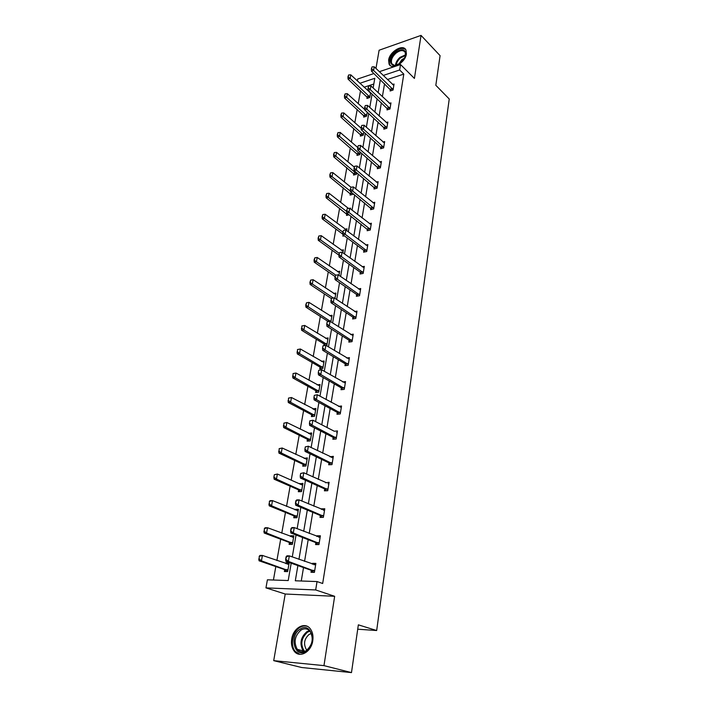 <?xml version="1.0" encoding="UTF-8"?>
<svg xmlns="http://www.w3.org/2000/svg" width="708" height="708" viewBox="0 0 708 708"><rect width="100%" height="100%" fill="white"/><g stroke="black" fill="none" stroke-linecap="round" stroke-linejoin="round"><path stroke-width="1.06" d="M406.392 53.958C405.41 62.631 391.648 70.552 389.055 64.056L388.63 60.074C389.657 51.48 403.321 43.515 405.976 50.091L406.392 53.958M312.768 640.731C311.316 652.015 299.581 658.555 294.236 651.21C291.82 648.006 290.97 643.944 291.705 639.032C293.236 627.819 304.936 621.305 310.316 628.837C312.617 631.961 313.44 635.926 312.768 640.731M379.32 71.703L400.533 64.534L414.41 78.438L421.039 35.4L440.084 55.658L435.827 85.296L449.244 98.996L376.674 630.527L358.345 624.837L351.487 672.6L301.67 667.511L273.713 660.653L323.972 665.626L334.654 596.295L315.68 589.95L265.951 587.879L267.412 579.808L288.2 580.542L291.192 563.205M351.487 672.6L323.972 665.626M421.039 35.4L379.107 50.233L375.966 68.455M334.654 596.295L285.218 594.021L273.713 660.653M285.218 594.021L265.951 587.879M360.54 90.686L358.239 103.607M357.204 109.43L354.841 122.661M353.805 128.493L351.389 142.042M350.354 147.892L347.885 161.778M346.84 167.646L344.309 181.868M343.256 187.744L340.663 202.311M339.619 208.214L336.955 223.135M335.902 229.047L333.185 244.349M332.132 250.269L329.335 265.951M328.282 271.89L325.414 287.961M324.361 293.909L321.423 310.387M320.361 316.352L317.352 333.247M316.29 339.221L313.21 356.549M312.139 362.531L308.98 380.302M307.909 386.294L304.67 404.525M303.599 410.525L300.272 429.225M299.201 435.243L295.785 454.43M294.714 460.448L291.2 480.148M290.13 486.175L286.536 506.388M285.457 512.424L281.766 533.177M280.687 539.213L276.89 560.532M275.819 566.568L273.421 580.02M357.354 80.951L357.699 79.013L373.921 73.535M357.717 629.208L376.674 630.527M387.267 108.253L386.993 109.917L389.975 108.997L390.966 102.89L389.427 103.368M380.886 147.069L380.612 148.751L383.63 147.901L384.656 141.573L383.01 142.051M374.275 187.293L374.001 189.001L377.054 188.222L378.125 181.664L376.337 182.124M367.425 228.994L367.142 230.728L370.231 230.038L371.346 223.232L369.399 223.675M360.31 272.261L360.027 274.023L363.16 273.421L364.31 266.358L362.169 266.783M352.929 317.193L352.637 318.981L355.814 318.467L357.009 311.131L354.62 311.529M345.256 363.868L344.964 365.682L348.186 365.275L349.425 357.655L346.716 358.009M337.282 412.41L336.981 414.251L340.247 413.95L341.539 406.02L338.415 406.321M328.981 462.917L328.671 464.784L331.99 464.607L333.335 456.35L329.99 456.757M320.335 515.521L320.025 517.415L323.379 517.371L324.786 508.769L321.432 508.84L321.352 509.353M311.325 570.347L311.007 572.276L314.414 572.374L315.874 563.4L312.476 563.329L312.334 564.179M384.55 83.739L382.373 96.713M381.364 102.722L379.143 116.023M378.134 122.05L375.851 135.679M374.833 141.715L372.496 155.689M371.479 161.743L369.08 176.062M368.063 182.133L365.611 196.815M364.585 202.904L362.071 217.958M361.045 224.055L358.46 239.49M357.434 245.596L354.788 261.429M353.761 267.553L351.044 283.793M350.017 289.935L347.221 306.591M346.194 312.741L343.327 329.831M342.3 335.99L339.362 353.531M338.327 359.699L335.318 377.7M334.282 383.878L331.185 402.356M330.149 408.534L326.972 427.517M325.937 433.703L322.671 453.191M321.636 459.377L318.281 479.396M317.246 485.591L313.803 506.149M312.768 512.344L309.228 533.469M308.192 539.664L304.555 561.373M303.52 567.568L301.263 581.003M297.891 565.577L295.307 580.79L317.034 581.56L322.671 583.498L403.799 74.101L387.391 79.526M315.874 542.647L315.564 544.558L318.945 544.585L320.379 535.797L316.998 535.797L316.892 536.478M324.707 488.945L324.397 490.83L327.733 490.724L329.105 482.29L325.715 482.785M333.176 437.411L332.866 439.261L336.158 439.022L337.477 430.933L334.185 431.252M341.309 387.904L341.008 389.727L344.256 389.373L345.522 381.594L342.619 381.931M349.132 340.309L348.832 342.106L352.035 341.645L353.257 334.167L350.717 334.548M356.655 294.519L356.363 296.289L359.522 295.732L360.699 288.528L358.434 288.944M363.903 250.428L363.611 252.172L366.735 251.526L367.859 244.596L365.824 245.03M370.886 207.948L370.603 209.674L373.674 208.94L374.762 202.258L372.904 202.709M377.612 166.999L377.337 168.699L380.373 167.885L381.417 161.442L379.7 161.911M384.108 127.484L383.833 129.166L386.825 128.281L387.842 122.059L386.249 122.537M390.374 89.35L390.108 90.996L393.064 90.049L394.037 84.04L392.551 84.526M317.034 581.56L315.68 589.95M400.533 64.534L399.657 69.977L383.214 75.473M403.799 74.101L399.657 69.977M380.355 79.712L378.143 92.73M377.125 98.757L374.859 112.094M373.833 118.148L371.514 131.821M370.479 137.883L368.107 151.893M367.071 157.972L364.629 172.345M363.593 178.434L361.098 193.169M360.062 199.275L357.496 214.382M356.46 220.507L353.823 236.003M352.788 242.136L350.088 258.031M349.044 264.173L346.274 280.483M345.23 286.643L342.389 303.369M341.344 309.538L338.433 326.707M337.38 332.884L334.388 350.504M333.344 356.699L330.273 374.78M329.22 380.984L326.069 399.551M325.016 405.755L321.777 424.818M320.724 431.039L317.396 450.615M316.343 456.837L312.927 476.944M311.874 483.175L308.369 503.839M307.307 510.07L303.705 531.292M302.652 537.531L298.944 559.347M373.125 87.996L374.798 78.287L359.859 83.287M292.271 556.939L296.05 534.982M297.139 528.708L300.82 507.353M301.9 501.087L305.484 480.307M306.564 474.041L310.051 453.819M311.131 447.562L314.52 427.871M315.6 421.623L318.91 402.454M319.981 396.206L323.202 377.541M324.273 371.311L327.406 353.133M328.485 346.911L331.539 329.202M332.61 322.99L335.583 305.741M336.654 299.537L339.548 282.731M340.619 276.536L343.442 260.155M344.504 253.986L347.256 238.012M348.318 231.852L351.009 216.294M352.062 210.143L354.681 194.966M355.735 188.832L358.292 174.044M359.345 167.92L361.832 153.494M362.885 147.388L365.31 133.316M366.363 127.236L368.726 113.51M369.771 107.439L372.081 94.049M373.815 84.004L364.08 87.226M370.603 92.668L369.762 97.536L366.903 98.456L367.186 96.854M369.815 91.934L369.293 92.102M367.231 112.147L366.523 116.227L363.647 117.112L363.93 115.501M363.797 131.98L363.231 135.246L360.337 136.095L360.62 134.476M360.292 152.176L359.876 154.592L356.965 155.415L357.248 153.778M356.735 172.752L356.469 174.283L353.54 175.071L353.823 173.416M353.062 193.673L352.991 194.328L350.044 195.072L350.336 193.408M349.77 208.347L350.602 208.143L350.469 208.895M349.097 214.816L346.495 215.436L346.787 213.763M345.07 229.25L347.026 228.799L346.708 230.64M344.336 235.844L342.876 236.162L343.097 234.914M341.327 250.269L343.38 249.827L342.867 252.791M337.521 271.668L339.672 271.244L338.955 275.385M333.618 293.475L335.893 293.059L334.964 298.413M329.645 315.68L332.043 315.281L330.901 321.901M327.954 321.689L328.034 321.246M325.574 338.309L328.123 337.928L326.848 345.274L325.999 345.398M323.777 345.628L324.069 343.973M321.405 361.363L324.122 361L322.83 368.496L319.724 368.886L320.034 367.125M317.131 384.86L320.051 384.524L318.724 392.161L315.6 392.506L315.91 390.728M314.715 409.852L312.759 408.817L315.892 408.507L314.547 416.295L311.405 416.578L311.715 414.791M308.476 433.349L311.662 432.96L310.281 440.907L307.122 441.137L307.431 439.332M304.113 458.368L307.343 457.908L305.936 466.006L302.75 466.174L303.068 464.351M299.661 483.891L302.935 483.343L301.502 491.609L298.298 491.715L298.617 489.883M295.121 509.928L295.218 509.371L298.44 509.3L296.979 517.734L293.749 517.778L294.068 515.928M290.484 536.514L290.607 535.797L293.847 535.797L292.36 544.399L289.112 544.372L289.43 542.514M285.749 563.639L285.899 562.763L289.165 562.833L287.643 571.613L284.368 571.524L284.696 569.648M315.706 564.453L312.476 563.329M288.988 563.851L285.899 562.763M320.184 537L316.998 535.797M293.643 536.956L290.607 535.797M324.565 510.105L321.432 508.84M298.21 510.61L295.218 509.371M300.661 473.457L300.21 476.041L300.661 473.457L303.759 472.758L325.777 482.431M274.332 474.714L273.863 477.254L274.332 474.714L277.394 474.033L301.643 484.768L302.679 484.803L299.732 483.475M332.663 457.837L330.025 456.554M306.829 459.359L304.157 458.094M309.856 420.835L309.423 423.322L309.856 420.835L312.883 420.207L334.194 431.19M310.865 434.393L308.502 433.207M313.918 564.754L315.556 564.488M286.112 556.674L285.634 559.435L286.864 555.833L289.324 555.877L315.635 564.904M314.609 571.161L288.368 561.391L285.899 561.338L285.634 559.435M313.485 572.347L311.193 570.294L285.899 561.338M286.528 556.683L289.324 555.877L288.368 561.391L286.041 559.435M259.252 556.231L259.146 558.931L259.252 556.231L260.057 555.408L262.429 555.444L261.438 560.842L287.846 570.409M259.146 558.931L261.438 560.842L259.066 560.789L284.545 569.577L286.855 571.595M288.908 564.311L262.429 555.444L259.65 556.231M288.979 563.904L287.236 564.161M258.756 558.931L259.066 560.789M318.697 537.186L320.034 537.027M291.068 528.336L290.599 531.035L291.793 527.593L294.245 527.575L320.131 537.301M319.131 543.425L293.307 532.965L290.846 532.974L290.599 531.035M317.901 544.576L315.75 542.585L290.846 532.974M291.475 528.336L294.245 527.575L293.307 532.965L291.006 531.035M324.423 510.114L323.379 510.211M295.917 500.6L295.448 503.246L296.617 499.945L299.05 499.875L324.547 510.264M323.565 516.265L298.13 505.158L295.696 505.211L295.448 503.246M322.228 517.389L320.211 515.459L295.696 505.211M296.316 500.591L299.05 499.875L298.13 505.158L295.856 503.238M264.385 528.487L264.288 531.124L264.385 528.487L265.173 527.752L267.518 527.734L266.553 533.018L292.554 543.24M264.288 531.124L266.553 533.018L264.199 533.027L289.289 542.443L291.448 544.39M293.59 537.266L267.518 527.734L264.774 528.487M293.643 537L292.192 537.16M263.898 531.124L264.199 533.027M269.412 501.317L269.323 503.901L269.412 501.317L270.173 500.671L272.509 500.609L271.553 505.778L297.165 516.628M269.323 503.901L271.553 505.778L269.217 505.831L293.926 515.858L295.953 517.752M298.183 510.769L272.509 500.609L269.801 501.308M298.21 510.627L297.041 510.725M268.934 503.91L269.217 505.831M305.874 651.333C294.457 658.909 288.837 635.589 300.272 629.076C311.458 621.27 317.591 644.599 305.874 651.333M301.042 630.049C294.758 635.731 293.501 642.156 297.263 649.325C299.767 652.139 302.759 652.572 306.228 650.643C312.529 644.988 313.83 638.581 310.131 631.421C307.582 628.518 304.546 628.058 301.042 630.049M306.962 650.148L306.272 649.422C303.298 643.82 304.272 638.802 309.184 634.368L311.343 633.501M307.228 626.306C304.803 625.545 302.351 625.925 299.865 627.456C292.661 631.642 289.926 645.351 295.192 651.369L299.794 654.316M400.87 63.021L394.064 65.782C388.834 63.605 389.267 59.145 395.347 52.392C402.772 47.834 406.153 49.162 405.498 56.375L400.87 63.021M405.427 56.578L405.303 52.516C403.356 49.772 400.241 49.994 395.949 53.18C392.064 56.861 390.666 60.366 391.754 63.685L394.763 65.578L394.064 65.782M398.48 64.649L401.861 59.649L404.879 57.914M405.693 49.587C402.94 47.525 399.356 48.197 394.949 51.613C390.135 56.18 388.4 60.525 389.745 64.64L390.444 65.649M328.724 483.776L328.034 483.803M327.901 489.653L302.856 477.935L300.44 478.042L300.21 476.041M326.485 490.759L324.583 488.883L300.44 478.042M301.059 473.431L303.759 472.758L302.856 477.935L300.608 476.024M274.722 474.696L277.394 474.033L276.465 479.104L301.688 490.547M274.253 477.236L276.465 479.104L274.138 479.21L298.475 489.803L300.387 491.644M302.679 484.794L301.874 484.83M273.863 477.254L274.138 479.21M305.307 446.872L304.865 449.403L305.307 446.872L308.369 446.208L333.087 457.828M332.149 463.59L307.484 451.279L305.086 451.43L304.865 449.403M330.671 464.678L328.857 462.846L305.086 451.43M305.706 446.845L308.369 446.208L307.484 451.279L305.263 449.376M279.156 448.66L279.076 451.111L279.156 448.66L282.182 448.005L281.271 452.97L306.113 464.979M279.076 451.111L281.271 452.97L278.961 453.12L302.927 464.271L304.75 466.068M307.086 459.35L282.182 448.005L279.536 448.633M278.695 451.138L278.961 453.12M336.539 432.393L337.238 432.402M336.318 438.048L312.024 425.172L309.635 425.375L309.423 423.322M334.769 439.128L333.052 437.34L309.635 425.375M310.254 420.8L312.883 420.207L312.024 425.172L309.821 423.287M283.881 423.127L283.811 425.526L283.881 423.127L286.873 422.508L285.97 427.366L310.449 439.925M283.811 425.526L285.97 427.366L283.678 427.561L307.299 439.243L309.024 440.995M311.405 434.402L286.873 422.508L284.262 423.092M283.43 425.552L283.678 427.561M314.317 395.338L313.892 397.763L314.317 395.338L317.299 394.737L341.3 407.489M340.398 413.021L316.458 399.595L314.087 399.843L313.892 397.763M338.805 414.083L337.167 412.33L314.087 399.843M314.706 395.294L317.299 394.737L316.458 399.595L314.281 397.728M288.51 398.1L288.448 400.445L288.51 398.1L291.466 397.515L290.59 402.286L314.706 415.357M288.448 400.445L290.59 402.286L288.306 402.516L311.582 414.702L313.228 416.419M315.644 409.941L291.466 397.515L288.891 398.064M288.067 400.489L288.306 402.516M318.68 370.346L318.264 372.727L318.68 370.346L321.636 369.78L345.283 383.055M344.398 388.48L320.812 374.541L318.458 374.833L318.264 372.727M342.761 389.542L341.194 387.825L318.458 374.833M319.069 370.302L321.636 369.78L320.812 374.541L318.653 372.682M293.041 373.576L292.988 375.868L293.041 373.576L295.971 373.019L295.112 377.691L318.883 391.267M292.988 375.868L295.112 377.691L292.846 377.966L315.777 390.639L317.352 392.312M319.804 385.957L295.971 373.019L293.422 373.532M292.616 375.913L292.846 377.966M322.963 345.867L322.547 348.194L322.963 345.867L325.884 345.327L349.186 359.106M348.318 364.425L325.069 349.991L322.733 350.318L322.547 348.194M346.637 365.47L345.141 363.788L322.733 350.318M323.352 345.805L325.884 345.327L325.069 349.991L322.945 348.141M297.493 349.531L297.449 351.77L297.493 349.531L300.387 349L299.537 353.584L322.972 367.629M297.449 351.77L299.537 353.584L297.289 353.903L319.901 367.027L321.405 368.673M323.875 362.425L300.387 349L297.864 349.478M297.068 351.823L297.289 353.903M327.158 321.866L326.751 324.149L327.158 321.866L330.043 321.352L353.018 335.61M352.168 340.831L329.247 325.928L326.928 326.291L326.751 324.149M350.451 341.875L349.017 340.221L326.928 326.291M327.538 321.804L330.043 321.352L329.247 325.928L327.14 324.087M331.654 298.263L330.875 300.573L331.654 298.263L334.123 297.847L356.779 312.573M355.947 317.688L333.344 302.334L331.034 302.741L330.875 300.573M354.195 318.724L352.823 317.104L331.034 302.741M334.123 297.847L333.344 302.334L331.256 300.511M335.68 275.191L334.911 277.465L335.68 275.191L338.123 274.801L360.461 289.961M359.646 294.988L337.362 279.2L335.07 279.642L334.911 277.465M357.867 296.024L356.549 294.431L335.07 279.642M338.123 274.801L337.362 279.2L335.3 277.386M339.636 252.552L338.875 254.791L339.636 252.552L342.053 252.198L364.08 267.783M363.275 272.713L341.3 256.517L339.026 256.995L338.875 254.791M361.478 273.739L360.204 272.173L339.026 256.995M342.053 252.198L341.3 256.517L339.256 254.712M343.513 230.357L342.761 232.551L343.513 230.357L345.902 230.029L367.629 246.012M366.841 250.844L345.168 234.26L342.902 234.773L342.761 232.551M365.027 251.88L363.797 250.34L342.902 234.773M345.902 230.029L345.168 234.26L343.141 232.472M347.309 208.568L346.575 210.736L347.309 208.568L349.672 208.276L371.116 224.64M370.337 229.392L348.956 212.427L346.708 212.966L346.575 210.736M368.505 230.419L346.708 212.966M349.672 208.276L348.956 212.427L346.947 210.648M351.044 187.195L350.318 189.328L351.044 187.195L353.381 186.93L374.532 203.665M373.771 208.329L352.673 191.001L350.442 191.576L350.318 189.328M371.93 209.356L350.442 191.576M353.381 186.93L352.673 191.001L350.69 189.231M354.708 166.221L353.991 168.318L354.708 166.221L357.018 165.982L377.895 183.062M377.152 187.638L356.328 169.973L354.106 170.575L353.991 168.318M375.284 188.673L354.106 170.575M357.018 165.982L356.328 169.973L354.363 168.221M358.301 145.627L357.593 147.698L358.301 145.627L360.593 145.414L381.196 162.831M380.462 167.327L359.912 149.335L357.708 149.963L357.593 147.698M378.585 168.362L357.708 149.963M360.593 145.414L359.912 149.335L357.965 147.591M361.832 125.404L361.133 127.449L361.832 125.404L364.098 125.219L384.435 142.963M383.709 147.379L363.425 129.068L361.239 129.732L361.133 127.449M381.833 148.406L361.239 129.732M364.098 125.219L363.425 129.068L361.496 127.334M301.856 325.954L301.812 328.149L301.856 325.954L304.714 325.45L303.891 329.946L326.99 344.451M301.812 328.149L303.891 329.946L301.652 330.3L323.937 343.876L325.317 345.407M327.875 339.344L304.714 325.45L302.228 325.901M301.44 328.202L301.652 330.3M331.795 316.688L308.962 302.36L308.148 306.768L330.928 321.697M306.095 304.971L306.502 302.767L305.723 305.042L308.148 306.768L305.927 307.157L328.37 321.627M308.962 302.36L306.502 302.767M305.723 305.042L305.927 307.157M335.654 294.457L313.122 279.704L312.334 284.023L333.282 297.988M310.299 282.244L310.697 280.085L309.927 282.315L312.334 284.023L310.122 284.448L331.238 298.484M313.122 279.704L310.697 280.085M309.927 282.315L310.122 284.448M339.433 272.642L317.211 257.473L316.432 261.712L335.813 275.164M314.423 259.951L314.812 257.827L314.051 260.022L316.432 261.712L314.237 262.172L335.07 276.58M317.211 257.473L314.812 257.827M314.051 260.022L314.237 262.172M343.141 251.216L321.22 235.658L320.459 239.826L339.141 253.296M318.467 238.065L318.848 235.985L318.104 238.145L320.459 239.826L318.281 240.313L338.902 255.137M321.22 235.658L318.848 235.985M318.104 238.145L318.281 240.313M346.787 230.18L325.158 214.25L324.406 218.338L342.84 232.127M322.432 216.595L322.813 214.551L322.078 216.683L324.406 218.338L322.246 218.861L342.867 234.242M325.158 214.25L322.813 214.551M322.078 216.683L322.246 218.861M348.495 208.426L329.025 193.24L328.282 197.249L326.131 197.798L347.823 215.117M326.335 195.514L326.707 193.505L325.972 195.603L346.619 211.453M329.025 193.24L326.707 193.505M325.972 195.603L326.131 197.798M350.947 187.222L332.813 172.602L332.096 176.54L329.955 177.124L351.336 194.744M330.158 174.814L330.521 172.849L329.804 174.911L350.425 191.222M332.813 172.602L330.521 172.849M329.804 174.911L329.955 177.124M354.212 167.044L336.539 152.344L335.831 156.211L356.566 173.708M333.911 154.494L334.273 152.565L333.556 154.601L335.831 156.211L333.707 156.822L354.788 174.734M336.539 152.344L334.273 152.565M333.556 154.601L333.707 156.822M357.646 147.406L340.203 132.44L339.504 136.246L359.974 154.043M337.601 134.538L337.955 132.635L337.256 134.644L339.504 136.246L337.389 136.874L358.186 155.07M340.203 132.44L337.955 132.635M337.256 134.644L337.389 136.874M365.301 105.554L364.611 107.563L365.301 105.554L367.541 105.386L387.612 123.44M386.904 127.776L366.877 109.174L364.709 109.855L364.611 107.563M385.019 128.812L364.709 109.855M367.541 105.386L366.877 109.174L364.974 107.448M361.169 128.245L343.796 112.899L343.106 116.625L363.319 134.724M341.229 114.935L341.575 113.068L340.875 115.041L343.106 116.625L341.008 117.289L361.522 135.75M343.796 112.899L341.575 113.068M340.875 115.041L341.008 117.289M368.709 86.057L368.018 88.031L368.709 86.057L370.921 85.916L390.745 104.262M390.046 108.519L370.275 89.633L368.116 90.341L368.018 88.031M388.152 109.554L368.116 90.341M370.921 85.916L370.275 89.633L368.381 87.916M364.691 109.475L347.327 93.695L346.654 97.359L366.611 115.731M344.787 95.677L345.123 93.845L344.442 95.792L346.654 97.359L344.566 98.04L364.806 116.758M347.327 93.695L345.123 93.845M344.442 95.792L344.566 98.04M372.054 66.906L371.373 68.853L372.054 66.906L374.24 66.782L393.816 85.411M393.135 89.597L373.603 70.437L371.461 71.163L371.373 68.853M391.232 90.633L371.461 71.163M374.24 66.782L373.603 70.437L371.735 68.729M370.558 92.952L350.796 74.827L350.133 78.429L369.841 97.067M348.283 76.756L348.619 74.951L347.938 76.871L350.133 78.429L348.062 79.137L368.027 98.093M350.796 74.827L348.619 74.951M347.938 76.871L348.062 79.137M313.653 570.356L311.193 570.294M313.971 570.56L311.52 570.498M284.873 569.781L287.227 569.843M284.545 569.577L286.899 569.639M318.184 542.602L315.75 542.585M318.503 542.815L316.069 542.797M322.627 515.415L320.211 515.459M322.945 515.636L320.529 515.672M289.607 542.647L291.944 542.664M289.289 542.443L291.625 542.452M294.245 516.07L296.564 516.035M293.926 515.858L296.245 515.822M303.865 651.652L303.13 650.873C299.36 643.74 300.59 637.35 306.847 631.713L309.423 630.642M309.927 631.173L307.476 632.2C301.086 638.235 300.112 644.652 304.564 651.449M395.453 65.578C395.675 62.614 397.206 59.87 400.055 57.33L405.719 54.773M405.666 55.436L400.524 57.879C397.905 60.198 396.436 62.738 396.091 65.508M326.981 488.794L324.583 488.883M327.291 489.024L324.892 489.104M298.785 490.025L301.095 489.945M298.475 489.803L300.776 489.724M331.247 462.713L328.857 462.846M331.548 462.944L329.167 463.076M303.236 464.501L305.529 464.368M302.927 464.271L305.219 464.147M335.424 437.163L333.052 437.34M335.725 437.402L333.353 437.571M307.599 439.473L309.874 439.305M307.299 439.243L309.573 439.075M339.513 412.118L337.167 412.33M339.813 412.357L337.459 412.578M311.874 414.941L314.14 414.729M311.582 414.702L313.839 414.49M343.53 387.568L341.194 387.825M343.822 387.816L341.486 388.072M316.078 390.878L318.317 390.63M315.777 390.639L318.025 390.391M347.469 363.496L345.141 363.788M347.752 363.744L345.433 364.045M320.193 367.275L322.423 366.992M319.901 367.027L322.131 366.744M351.327 339.884L349.017 340.221M351.611 340.15L349.301 340.477M355.106 316.733L352.823 317.104M355.389 316.998L353.097 317.37M358.823 294.024L356.549 294.431M359.098 294.289L356.823 294.696M362.461 271.739L360.204 272.173M362.735 272.005L360.478 272.447M366.036 249.871L363.797 250.34M366.31 250.145L364.062 250.614M369.549 228.401L367.319 228.905M369.815 228.675L367.585 229.18M372.992 207.329L370.78 207.86M373.258 207.612L371.045 208.143M376.373 186.638L374.178 187.195M376.638 186.921L374.435 187.478M379.7 166.318L377.514 166.902M379.957 166.601L377.771 167.194M382.957 146.352L380.789 146.972M383.214 146.644L381.046 147.264M324.229 344.123L326.441 343.805M323.937 343.876L326.158 343.548M328.185 321.405L330.388 321.051M327.901 321.149L330.105 320.795M346.929 213.931L347.708 213.745M346.663 213.657L347.371 213.48M350.478 193.576L352.354 193.107M350.221 193.302L352.026 192.841M353.965 173.593L356.071 173.026M353.708 173.31L355.814 172.743M357.39 153.946L359.487 153.353M357.133 153.663L359.23 153.07M386.161 126.75L384.01 127.387M386.418 127.042L384.258 127.688M360.753 134.644L362.841 134.033M360.505 134.361L362.584 133.741M389.311 107.483L387.17 108.147M389.559 107.784L387.418 108.448M364.062 115.678L366.133 115.032M363.815 115.386L365.886 114.74M392.409 88.562L390.276 89.243M392.648 88.863L390.524 89.544M367.319 97.031L369.372 96.368M367.071 96.739L369.125 96.076M306.272 649.422L307.458 649.74M303.918 651.643L303.13 650.873L297.263 649.325M393.276 65.198L391.754 63.685"/></g></svg>

